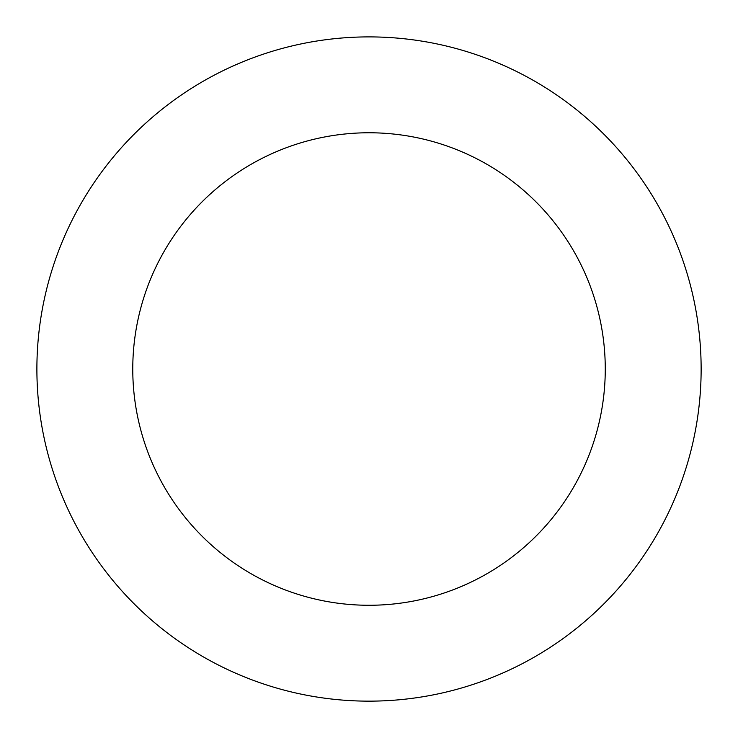 <?xml version="1.0" encoding="UTF-8"?>
<svg xmlns="http://www.w3.org/2000/svg" width="738" height="738" viewBox="0 0 738 738"><rect width="100%" height="100%" fill="white"/><g stroke="black" fill="none" stroke-linecap="round" stroke-linejoin="round"><path stroke-width="0.55" stroke-dasharray="3.69 2.77" d="M157.858 625.335A332.091 332.091 0 0 1 252.617 57.998A332.091 332.091 0 0 1 696.571 423.732A332.091 332.091 0 0 1 157.858 625.335A332.091 332.091 0 0 1 252.617 57.998A332.091 332.091 0 0 1 696.571 423.732A332.091 332.091 0 0 1 157.858 625.335M157.84 625.363A332.118 332.118 0 0 0 625.354 580.197A332.118 332.118 0 0 0 580.188 112.683A332.118 332.118 0 0 0 112.674 157.849A332.118 332.118 0 0 0 157.84 625.363M157.867 625.326A332.072 332.072 0 0 0 625.317 580.169A332.072 332.072 0 0 0 580.16 112.72A332.072 332.072 0 0 0 112.711 157.877A332.072 332.072 0 0 0 157.867 625.326M580.188 112.683A332.118 332.118 0 0 0 41.429 314.305A332.118 332.118 0 0 0 485.429 680.076A332.118 332.118 0 0 0 580.188 112.683M369.018 36.928L369.018 369.018"/><path stroke-width="1.11" d="M580.188 112.683A332.118 332.118 0 0 0 41.429 314.305A332.118 332.118 0 0 0 485.429 680.076A332.118 332.118 0 0 0 580.188 112.683M519.229 186.677A236.243 236.243 0 0 0 135.995 330.107A236.243 236.243 0 0 0 451.822 590.28A236.243 236.243 0 0 0 519.229 186.677"/></g></svg>
